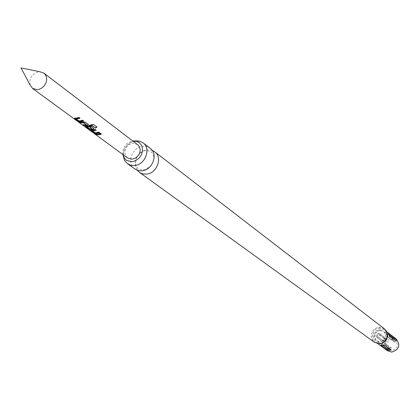 <?xml version="1.0" encoding="UTF-8"?>
<svg xmlns="http://www.w3.org/2000/svg" width="420" height="420" viewBox="0 0 420 420"><rect width="100%" height="100%" fill="white"/><g stroke="black" fill="none" stroke-linecap="round" stroke-linejoin="round"><path stroke-width="0.32" stroke-dasharray="2.1 1.58" d="M95.093 133.602L93.382 132.478L95.093 133.602L94.93 133.912M93.34 132.914L93.718 133.166M134.794 168.971C126.037 163.328 132.305 146.522 143.215 146.297L146.953 146.68L150.208 148.328M122.798 154.466C122.53 147.247 125.895 142.742 132.893 140.947M30.072 84.987C29.117 78.067 32.078 73.673 38.965 71.799L39.942 71.773M380.153 330.146L383.292 331.034L385.35 333.559C386.3 338.158 384.457 340.925 379.822 341.849L377.969 341.576L375.889 340.316L374.572 338.263L374.246 335.79L374.981 333.359L375.711 332.304L377.722 330.74L380.153 330.146M383.639 342.463L383.969 342.5L386.237 338.599L379.964 333.695C377.664 334.073 376.834 335.475 377.475 337.911L383.639 342.463L384.52 341.549L378.368 336.982L379.586 334.919L385.718 339.507L384.52 341.549M389.818 349.115L386.705 348.07L380.431 343.439L385.276 343.455L391.403 347.975L389.818 349.115M392.054 339.255C386.164 341.213 384.988 344.636 388.521 349.529L391.755 350.537C397.609 348.637 398.816 345.235 395.388 340.331L392.054 339.255M134.642 140.9C127.076 143.173 123.281 148.26 123.249 156.156M152.187 150.381L147.719 149.746L143.966 150.633L140.516 152.68L137.728 155.684L135.881 159.327L135.172 163.244L135.665 167.029L137.324 170.289M396.359 339.103L392.091 337.722C384.589 340.221 383.098 344.579 387.618 350.805M137.66 144.58L133.166 143.293L131.796 143.514L129.176 144.695L126.992 146.706L125.113 150.707L125.029 153.536L125.906 156.077L127.638 158.004M376.142 336.772L382.426 341.376L384.5 337.79L378.294 333.113C376.567 333.627 375.853 334.85 376.142 336.772L377.055 336.231L378.273 334.163L384.421 338.767L383.224 340.804L377.055 336.231M384.641 345.193L384.08 344.778L381.749 344.825L382.305 345.23M389.24 334.761L388.164 333.937L389.277 335.958L395.294 340.546L394.191 338.552M392.543 338.163L393.005 338.51C395.047 340.494 395.651 341.744 394.81 342.253L388.757 337.664L386.337 333.417L392.543 338.163L392.847 339.355L386.804 334.75L387.912 336.772L393.95 341.35L392.847 339.355M387.912 347.739L390.212 347.697L384.122 343.208L381.796 343.256L387.912 347.739L386.705 348.07M95.324 133.922L95.456 133.602L96.17 134.127M100.674 133.518L100.595 133.208L95.456 133.602M101.477 134.111L100.595 133.208M91.518 130.326L91.592 129.99L90.93 130.279M95.414 129.633L95.33 129.323L91.592 129.99M96.227 130.232L95.33 129.323M95.13 132.904L95.198 132.573L92.568 130.641M95.293 132.951L95.198 132.573M98.957 132.248L98.873 131.943L95.361 132.615M99.766 132.846L98.873 131.943M93.534 124.488L96.978 127.045M93.345 124.246L91.266 124.693L91.403 124.971M91.266 124.693L86.226 126.053L86.153 126.394M86.226 126.053L85.37 126.147L85.559 126.373M93.639 128.074L91.366 126.646M91.282 126.336L89.68 126.856L89.696 127.186M89.68 126.856L90.022 127.113M92.022 128.583L91.98 128.977M91.964 128.646L90.137 128.788L90.074 129.124M90.137 128.788L89.912 129.077M89.98 128.74L87.308 126.777M82.877 124.808L83.013 124.478L83.732 125.008M86.51 124.955L86.499 124.619L83.013 124.478M79.207 122.12L79.338 121.79L80.068 122.32M83.081 122.215L83.06 121.879L79.338 121.79M85.439 122.267L85.355 121.952L83.06 121.879M88.358 124.425L85.355 121.952M88.457 124.53L88.273 124.11M75.185 118.351L75.259 118.004L74.398 118.104L74.608 118.319M79.154 117.626L79.07 117.311L75.259 118.004M80.005 118.256L79.07 117.311M78.96 121.044L79.028 120.703L76.277 118.681M79.128 121.091L79.028 120.703M82.856 120.362L82.772 120.047L79.191 120.75M83.701 120.986L82.772 120.047M380.373 330.377L383.791 331.475C387.293 336.499 386.043 339.99 380.048 341.954L376.735 340.925C373.123 335.911 374.336 332.399 380.373 330.377M383.224 340.804L382.321 341.339M390.169 336.462L389.277 335.958M396.16 341.045L389.54 336.262L388.101 332.819C388.71 334.945 386.111 330.346 389.54 336.262M381.659 343.308L380.006 343.534L375.811 342.237C371.191 335.858 372.729 331.38 380.42 328.802L384.788 330.215L385.439 330.781L386.899 332.939L387.476 335.522M379.937 328.004C370.115 327.863 369.621 344.159 379.496 343.592C389.377 343.76 389.807 327.369 379.937 328.004M384.337 328.781L379.449 327.201L378 327.369L375.26 328.471L373.028 330.461L371.59 333.081L371.285 337.459L372.356 340.137L374.309 342.211M380.94 345.235L381.749 344.825M390.374 349.267L391.041 349.755M384.962 345.293L384.08 344.778M395.294 340.546L396.26 341.087M388.169 332.939L388.164 333.937M384.421 338.767L384.447 337.727M378.294 333.113L378.273 334.163M380.572 343.586L381.796 343.256M390.212 347.697L391.403 347.975M385.329 343.492L384.122 343.208M388.757 337.664L387.912 336.772M393.95 341.35L394.784 342.232M386.495 333.543L386.804 334.75M379.964 333.695L379.586 334.919M385.718 339.507L386.09 338.3M377.475 337.911L378.368 336.982M93.382 132.484L93.161 132.752M139.619 142.926L134.437 141.435C134.421 140.668 126.856 143.519 124.556 149.242C122.782 154.088 123.37 157.726 126.315 160.151L126.604 160.351M151.121 151.736C153.741 154.975 154.544 157.757 153.536 160.083C152.623 161.984 153.505 166.262 143.015 170.069L138.316 168.882C135.371 166.378 134.778 162.771 136.542 158.062C138.684 152.612 146.191 149.662 146.244 150.454L151.121 151.736M385.35 333.559L383.791 331.475L386.337 333.417C387.172 334.667 384.363 330.745 388.574 337.538L386.516 334.399C386.626 334.525 385.345 331.868 388.574 337.538L394.81 342.253M388.521 349.529L376.735 340.925L379.176 341.822M386.668 331.658L384.788 330.215L386.836 332.939L387.314 335.008L386.946 337.979L385.896 340.074L384.547 341.576L382.274 342.951L379.806 343.455L375.811 342.237L377.727 343.628M380.756 345.282C382.578 345.209 377.207 344.783 384.683 344.967L391.099 349.813M382.426 341.381L383.366 340.993L384.158 340.011L384.652 338.693L384.5 337.785M395.388 340.331L393.005 338.51M380.431 343.439L385.276 343.455L380.436 343.434M383.969 342.5L386.237 338.599L383.975 342.5M95.225 133.728L95.056 134.032M93.545 132.626L94.495 133.324M90.631 130.352L90.736 130.079M85.37 126.147L85.265 126.42M93.791 128.263L93.865 128.562M88.505 124.604L88.426 124.304M74.298 118.377L74.398 118.104"/><path stroke-width="0.63" d="M93.718 133.166L32.529 88.421L30.072 84.987L21 67.919L39.942 71.773L43.932 73.148L44.956 74.12L46.331 76.65L46.683 79.695L45.964 82.882L44.263 85.796L41.795 88.069L38.871 89.423L37.354 89.696L32.529 88.421M132.893 140.947L135.902 141.073L138.238 141.95L139.834 143.12L141.719 145.766L142.275 147.357L142.522 150.827L141.603 154.355L139.629 157.521L136.836 159.952L133.544 161.364L131.833 161.627L126.856 160.503L125.984 159.915L123.905 157.537L122.798 154.466M143 142.769L150.208 148.328C158.681 154.119 152.281 170.678 141.482 170.83L138.91 170.693L136.059 169.748L127.418 163.637L130.573 165.149L134.164 165.506C145.063 165.333 151.536 148.601 143 142.769L139.198 140.978L134.642 140.9M123.249 156.156L124.572 160.419L127.418 163.637M137.324 170.289L139.361 172.274L141.067 173.261L143.456 173.99L146.013 174.127C156.755 173.985 163.102 157.531 154.675 151.767L152.187 150.381M396.17 341.045L390.169 336.462L388.101 332.824L395.105 338.331L396.26 340.106L396.17 341.045M377.727 343.628L387.618 350.805L391.718 352.081C399.152 349.671 400.701 345.345 396.359 339.103L386.668 331.658M382.326 345.23L384.962 345.293L391.094 349.813L389.545 350.495L386.967 349.834L380.84 345.377L382.326 345.23M79.753 121.7L83.701 120.986L82.856 120.362L79.128 121.091L76.209 119.028L80.005 118.256L79.154 117.626L74.272 118.44L77.453 120.834L79.753 121.7L79.826 121.359L83.402 120.761M83.711 125.417L87.57 125.517L88.505 124.604L85.439 122.267L79.207 122.12L80.047 122.735L80.183 122.409L83.848 122.567L86.567 124.887L82.877 124.808L83.711 125.417L83.848 125.092L87.549 125.186L88.457 124.53M91.403 124.971L87.313 126.394L85.244 126.478L88.331 128.798L90.589 129.644L92.936 129.465L93.865 128.562L91.366 126.646L89.696 127.186L92.038 128.914L91.009 129.108L89.912 129.077L87.239 127.118L92.269 125.758L95.519 128.158L96.978 127.045L93.534 124.488L91.403 124.971M95.886 133.534L99.766 132.846L98.957 132.248L95.293 132.951L92.5 130.977L96.227 130.232L95.414 129.633L90.61 130.41L93.65 132.694L95.886 133.534L95.96 133.198L99.472 132.626M96.133 134.516L98.758 134.799L101.477 134.111L100.674 133.518L97.949 134.206L95.324 133.922L96.133 134.516L96.264 134.19L101.183 133.891M94.29 133.607L127.638 158.004L132.011 159.222L135.986 157.847L139.015 154.628L140.07 151.888L140.185 149.069L138.6 145.462L43.932 73.148M86.567 124.887L83.864 122.897L80.047 122.735M382.305 345.23L387.87 349.293L390.169 349.246L384.641 345.193M93.65 132.694L93.781 132.374L95.96 133.198M90.962 130.305L93.781 132.374M90.794 130.604L90.92 130.305M95.933 130.016L92.62 130.604L92.552 130.94M92.5 130.977L92.62 130.604M85.559 126.373L85.433 126.677M85.591 126.373L88.463 128.473L88.331 128.798M88.463 128.473L90.662 129.308L90.589 129.644M90.662 129.308L92.915 129.134L92.936 129.465M92.915 129.134L93.817 128.483M90.022 127.113L92.038 128.914M92.111 125.78L91.985 125.491L87.36 126.745L87.239 127.118M87.36 126.745L87.292 127.082M91.985 125.491L92.269 125.758M92.138 125.47L95.519 128.158M96.726 126.861L95.387 127.88M83.864 122.897L83.848 122.567M83.695 122.882L83.685 122.546M87.57 125.517L87.549 125.186M77.453 120.834L77.59 120.508L79.826 121.359M74.618 118.33L77.59 120.508M74.471 118.65L74.603 118.33M79.706 118.036L76.33 118.645L76.261 118.991M76.209 119.028L76.33 118.645M378.982 343.655L381.822 343.082L384.337 341.549L386.831 337.895L387.209 333.559L386.206 330.887L384.337 328.781L386.92 332.231L387.481 335.092L387.014 337.99L384.562 341.644L382.048 343.166L379.181 343.733L374.309 342.211L378.982 343.655M387.476 335.522C387.329 339.455 385.392 342.048 381.659 343.308M387.87 349.293L386.967 349.834M394.223 337.512L394.191 338.552L389.24 334.761M384.337 328.781L154.675 151.767M374.309 342.211L139.361 172.274"/></g></svg>
